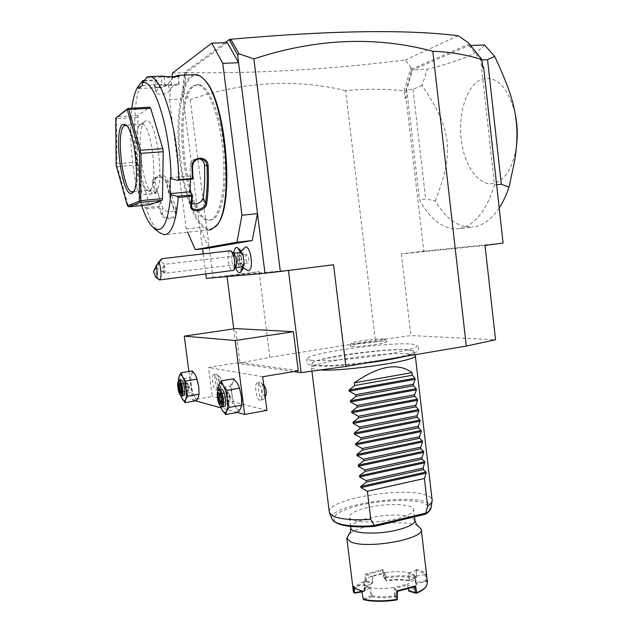 <?xml version="1.0" encoding="UTF-8"?>
<svg xmlns="http://www.w3.org/2000/svg" width="633" height="633" viewBox="0 0 633 633"><rect width="100%" height="100%" fill="white"/><g stroke="black" fill="none" stroke-linecap="round" stroke-linejoin="round"><path stroke-width="0.47" stroke-dasharray="3.17 2.37" d="M293.736 371.547L238.143 363.397L269.864 357.321L375.369 340.372L410.888 335.577L495.576 339.779M311.634 360.343C308.572 359.979 307.179 359.394 307.44 358.587C307.86 353.151 387.341 342.073 410.714 344.028C414.172 344.257 416.245 344.692 416.941 345.341C419.41 347.501 401.915 352.138 375.891 355.857C349.93 359.599 321.366 361.53 311.634 360.343M351.885 346.465C359.133 347.248 388.852 343.046 386.644 341.575L384.745 341.155C377.268 340.514 349.606 344.352 350.199 345.958L351.885 346.465M206.366 278.393L213.06 277.436L190.216 99.587L183.008 91.769L182.399 92.402L202.552 248.793M213.06 277.436L259.103 271.66L226.962 275.806L288.45 270.283L333.559 264.736M269.864 357.321L259.103 271.66M485.02 245.438L401.338 253.92L423.786 251.166L406.054 97.838L406.426 96.042L405.856 91.128L404.083 90.835C384.722 88.786 365.233 88.723 345.618 90.646L375.369 340.372M345.618 90.646C295.176 78.555 243.373 81.538 190.216 99.587M203.209 253.873L205.828 274.208M209.017 248.057L199.814 227.516L186.237 228.94L187.669 232.224M245.098 247.171C243.76 248.302 243.08 250.977 243.04 255.194L241.038 250.826M248.12 270.845C246.538 270.125 245.2 267.712 244.109 263.605L243.27 268.297M242.803 269.072C238.087 274.358 234.661 245.683 240.572 250.344M226.962 275.806L227.065 276.574M233.735 328.867L238.143 363.397M188.887 371.476L192.606 399.985L212.3 396.59L208.534 367.504L239.994 362.44L235.674 328.582M239.994 362.44L298.238 370.788M262.695 376.762L208.534 367.504M266.936 410.382L212.3 396.59M213.954 374.704L213.796 374.689C210.955 374.451 213.099 389.778 215.94 390.078L216.138 390.094C218.986 390.363 216.787 374.839 213.954 374.704M257.631 382.949L257.402 382.933C253.849 382.696 256.246 399.811 259.823 400.238L260.108 400.262C263.684 400.531 261.2 383.171 257.631 382.949M237.422 412.439L221.036 407.889M195.692 400.839L192.606 399.985M196.341 376.896L195.391 374.91C193.848 372.362 192.622 372.117 191.704 374.166C190.873 376.5 190.755 380.069 191.332 384.872C192.005 389.699 193.097 393.544 194.608 396.416C196.127 399.027 197.369 399.352 198.319 397.397L199.015 394.114M239.337 387.538L237.399 383.313C235.492 380.417 233.933 380.109 232.73 382.379C231.623 384.967 231.393 388.963 232.026 394.351C232.778 399.771 234.075 404.115 235.927 407.383C237.81 410.366 239.377 410.785 240.635 408.633L241.766 401.781M178.569 378.795L178.561 379.428L189.671 377.616L191.332 384.872L191.593 392.365L194.608 396.416L196.23 400.744M178.561 379.428L178.83 386.961L180.508 394.24L191.593 392.365M192.337 370.914L191.704 374.166L189.671 377.616M180.508 394.24L181.449 397.302M178.443 381.327L178.83 386.961L180.69 395.301M183.57 395.641L183.388 395.617C180.872 395.301 178.641 380.386 181.062 380.053M178.783 380.821C177.264 383.084 179.115 394.296 181.244 395.72M180.057 384.041L186.268 382.87L188.951 386.739L186.149 386.684L186.268 382.87L187.558 383.163L189.22 386.882L189.172 388.417L188.951 386.739L187.313 390.806L181.212 391.827M181.331 388.591L181.869 388.448L180.714 384.294L187.558 383.163L188.721 387.301L181.869 388.448L181.758 392.286L181.228 392.729M188.792 385.386L189.22 386.882L188.721 387.301L188.594 391.131L187.313 390.806L186.149 386.684L180.998 387.538M181.204 392.136L188.594 391.131L189.172 388.417M217.894 388.282L230.19 386.201L232.026 394.351L232.319 402.77L235.927 407.383L238.024 412.328M217.847 389.683L218.187 396.749L220.039 404.938L232.319 402.77M233.727 378.771L232.73 382.379L230.19 386.201M220.039 404.938L220.688 407.011M217.807 391.123L218.187 396.749L220.268 405.872M224.058 406.655L223.797 406.623C220.624 406.172 218.1 389.588 221.123 389.105M218.448 390.142C216.668 392.982 218.717 404.875 221.297 406.679M220.26 393.671L226.899 392.223L229.961 396.598L226.661 396.495L226.899 392.223L228.521 392.602L230.365 396.836L230.246 398.798L229.961 396.598L228.046 401.156L221.534 402.295M221.756 398.758L222.325 398.608L220.941 393.908L228.521 392.602L229.921 397.287L222.325 398.608L222.096 402.897L221.542 403.332M230.365 396.836L229.676 401.567L228.046 401.156L226.661 396.495L221.313 397.421M221.51 402.746L229.676 401.567L230.246 398.798M219.58 376.635C221.487 379.84 221.985 383.115 221.075 386.454L220.545 386.684C218.559 386.478 217.182 375.828 219.224 376.453L216.264 374.285C213.416 374.048 215.552 389.366 218.409 389.659L216.138 390.094M216.961 374.57C219.327 376.208 221.044 387.475 219.208 389.327L218.607 389.675M263.732 384.975L260.131 382.474C256.555 382.237 258.952 399.336 262.553 399.755L260.108 400.262M261.144 382.894C263.993 384.967 265.86 396.907 263.692 399.249L262.837 399.779M265.678 396.06L264.911 396.4C262.394 396.108 260.883 384.152 263.463 384.904L263.898 385.109M405.856 91.128L411.941 68.973L469.401 43.899M423.786 251.166L503.085 243.056M469.741 44.468L482.124 60.578M470.572 45.489L468.816 45.56L412.684 69.923L406.766 89.696L419.465 199.624C429.815 218.971 442.182 228.719 456.575 228.861L471.435 227.112C457.596 227.097 445.561 218.377 435.314 200.946L425.661 198.991L419.465 199.624M468.816 45.56L480.661 59.961L494.523 184.939C485.543 213.012 472.891 227.651 456.575 228.861M411.07 73.214L411.458 68.309L405.286 59.985C328.741 69.559 255.503 73.752 185.564 72.566L184.607 72.391L182.399 92.402M411.458 68.309L411.941 68.973M468.333 42.712L469.124 43.701M458.165 35.741L405.286 59.985M404.21 90.733L410.809 67.968M184.409 75.691L185.279 72.89L183.008 91.769M406.426 96.042L404.906 97.957L404.083 90.835M406.054 97.838L404.906 97.957M401.338 253.92L410.888 335.577M225.008 42.72L184.607 72.391M172.01 76.838L169.478 99.705L183.246 98.954L186.458 72.486L227.334 42.64M185.873 72.336L184.812 73.555M169.478 99.705L186.237 228.94M186.458 72.486L172.421 73.104M194.347 85.811L198.517 84.616C208.858 84.838 221.091 115.182 224.367 151.152C227.761 187.099 221.408 217.839 211.525 219.865L209.911 220.047C186.284 221.993 171.693 99.326 194.347 85.811M193.002 85.874L197.156 84.68C207.466 84.909 219.675 115.269 222.958 151.255C226.361 187.226 220.047 217.981 210.196 219.999L208.589 220.189C185.042 222.12 170.427 99.389 193.002 85.874M203.446 78.888C199.292 75.034 195.423 74.354 191.846 76.862C180.429 85.075 176.093 124.946 181.054 162.649C185.88 200.424 199.324 231.456 211.335 228.861L217.111 224.636M194.228 74.631L190.929 76.047C179.693 84.197 175.222 122.865 179.764 160.236C184.179 197.662 196.974 229.637 209.017 229.953L209.032 229.953M144.316 80.415L155.9 79.877L153.542 83.928L155.314 86.784C160.109 87.971 164.351 87.085 168.046 84.118L173.592 76.799M146.373 208.716L158.693 207.537L161.407 214.737C163.805 220.862 179.123 219.319 175.998 213.297L175.301 212.767L175.824 206.801C172.754 199.53 170.15 190.818 167.998 180.674C164.865 174.415 160.782 173.379 155.765 177.572L155.03 181.79L160.418 202.386L141.942 204.119L141.626 205.416L146.373 208.716C150.227 220.205 154.373 228.038 158.82 232.216M175.998 213.297C172.413 204.878 169.391 194.75 166.922 182.913C165.474 173.735 150.425 175.001 152.482 184.163L154.571 193.397L141.752 194.853L137.986 192.622C131.529 166.503 128.879 131.506 131.838 108.203M142.908 80.486C131.751 95.433 132.107 154.31 142.306 194.505M143.754 81.127L157.071 80.502L155.9 79.877M138.619 88.58L157.997 87.615L157.071 80.502M157.039 80.438L154.389 85.542L156.074 87.14C160.434 88.185 164.24 87.401 167.508 84.767L168.077 84.007L169.676 90.646C168.378 94.127 156.327 95.757 155.971 92.204L160.07 86.072L162.167 84.498L161.241 77.171L160.521 76.269L147.354 76.862M157.997 87.615L160.07 86.072L164.715 84.949C166.629 85.732 179.566 85.526 178.949 84.426L177.881 84.165C174.755 83.999 172.018 86.159 169.676 90.646M153.542 83.928L154.515 84.664L156.098 91.334M168.726 83.2L172.326 77.899M178.601 76.174L177.968 76.324M174.518 76.751L171.63 78.777M161.146 76.118L160.521 76.269M163.543 76.189L164.438 77.036L161.241 77.171M161.225 77.273L146.294 77.954M141.942 204.119L138.295 191.301L137.986 192.622M149.752 204.799L148.953 203.581L137.472 162.127L137.994 115.475L149.799 107.183M175.824 206.801L176.093 208.17C176.291 212.656 164.422 212.815 162.736 208.059L156.691 189.671L155.686 193.595L141.752 194.853M138.295 191.301L156.691 189.671M160.418 202.386L159.389 206.39L162.262 214.049C163.939 218.781 175.768 218.583 175.563 214.128L175.301 212.767C171.757 204.427 168.766 194.402 166.329 182.692C163.219 176.457 159.168 175.428 154.159 179.606L153.423 183.807L155.647 193.571L154.571 193.397M145.392 207.6L159.381 206.263M159.389 206.39L158.693 207.537M161.407 214.737L162.262 214.049L162.736 208.059M166.922 182.913L166.329 182.692L167.998 180.674M152.482 184.163L155.03 181.79M142.544 85.447L162.167 84.498M170.301 177.675L190.565 175.958L192.875 178.989M191.57 203.486L189.378 201.247L189.172 199.197L190.327 183.91L190.145 166.542C190.422 161.565 192.923 158.859 197.662 158.44L199.688 158.828M190.565 175.958L190.47 179.194M148.953 203.581L128.151 205.535L127.811 206.223M137.472 162.127L116.947 163.725L116.432 165.205L117.327 166.582L128.151 205.535M137.852 164.968L117.327 166.582M116.045 117.722L116.591 118.616L116.947 163.725M137.598 117.35L116.591 118.616M137.994 115.475L116.947 116.733M126.735 125.603L127.605 126.276C136.269 132.922 141.341 186.126 133.919 191.15L133.705 191.34M148.138 190.47L146.959 190.098C137.424 186.157 131.617 129.108 140.423 124.622L141.855 124.226C151.904 123.087 158.938 188.547 149.072 190.311L132.772 191.839M145.076 121.33C135.351 126.363 141.61 188.191 152.126 192.567L154.46 192.82C166.202 190.565 156.525 113.37 145.4 121.14L145.076 121.33M178.633 84.276L178.712 76.593C178.799 77.717 166.273 77.748 164.438 77.036L164.715 84.949M471.435 47.293L468.562 43.297M484.561 44.967C480.993 49.469 474.782 53.544 465.904 57.199C456.979 60.895 444.113 64.906 427.33 69.234L412.684 69.923M435.314 200.946C446.589 171.472 448.417 158.234 447.127 141.388C444.603 124.646 439.88 112.096 422.069 85.36L427.33 69.234M422.069 85.36L413.033 89.348L406.766 89.696M413.033 89.348L425.661 198.991M499.208 208.012C491.588 219.327 483.05 225.633 473.595 226.915L471.435 227.112M494.523 184.939L496.628 184.733M481.942 59.898L480.661 59.961M514.993 113.062L514.684 111.717C507.247 86.412 496.312 75.556 481.871 79.141C467.138 84.616 458.055 112.508 461.148 138.967C464.036 165.49 478.54 186.379 493.447 183.428C504.208 180.69 511.646 169.731 515.768 150.543L516.473 146.017M240.485 252.464L239.622 253.335C238.768 255.613 238.776 258.683 239.646 262.545L241.861 263.526L240.951 253.983L243.04 255.194M242.289 266.786L241.046 265.9L239.646 262.545M241.861 263.526L242.431 265.29L244.109 263.605M240.999 253.936L240.318 251.934M236.489 247.471C231.314 247.614 234.432 273.306 239.535 272.681L239.662 272.681M242.281 267.371L242.431 265.29M240.951 253.983L240.287 251.997M233.814 253.247L235.595 267.601M242.233 267.324L242.384 265.251M238.206 256.484L236.908 256.666L236.702 260.258L237.794 263.684L239.1 263.534L239.314 259.926L238.206 256.484L240.88 256.167L239.575 256.349L239.361 259.941L240.461 263.368L241.774 263.209L241.988 259.601L240.88 256.167M236.908 256.666L239.575 256.349M239.314 259.926L241.988 259.601M239.1 263.534L241.774 263.209M237.794 263.684L240.461 263.368M236.702 260.258L239.361 259.941M235.634 267.316L234.946 267.688C233.949 267.545 233.086 266.129 232.343 263.431C231.227 257.726 231.551 254.347 233.308 253.303L233.996 253.596M230.016 250.771C227.777 252.63 227.405 257.346 228.924 264.918C229.961 268.709 231.172 270.702 232.556 270.892M158.693 279.644L156.177 273.741L155.409 269.318L153.542 271.51M161.811 258.66C162.657 258.201 160.521 261.745 155.409 269.318M160.054 261.603L155.971 267.363L160.054 261.603M164.414 273.345C165.276 272.728 165.379 270.655 164.722 267.118L163.931 264.982L164.778 264.309L162.618 267.791L163.029 270.695L164.414 273.345L247.725 263.217L246.134 260.685C245.462 257.275 245.675 255.257 246.759 254.632L248.35 257.156C249.022 260.574 248.816 262.592 247.725 263.217M163.931 264.982L164.303 270.695L163.512 272.356L163.251 272.04L162.618 267.791M246.759 254.632L164.786 264.309L160.149 261.207M163.512 272.356L164.303 270.695M407.771 349.82C386.874 347.818 315.669 357.59 312.393 363.026L312.156 363.611C312.227 364.276 313.557 364.782 316.152 365.114C334.62 368.24 419.734 356.078 413.61 351.331L407.771 349.82M320.266 369.989L315.606 369.617L311.539 367.995C309.624 362.527 386.779 351.473 409.25 353.815C412.843 354.116 414.837 354.662 415.248 355.445M329.271 511.907C327.079 499.334 402.889 486.389 425.803 495.03C429.633 496.312 431.746 497.91 432.149 499.848M367.638 507.571C355.635 510.491 349.582 513.695 349.487 517.185C349.487 522.7 376.319 523.823 396.218 518.854C407.945 515.879 413.76 512.73 413.673 509.415C413.262 503.781 387 502.895 367.638 507.571M417.804 525.746L416.791 525.311C407.747 521.608 384.975 522.154 367.852 526.332C359.315 528.397 353.182 530.842 349.44 533.651M427.512 582.574L426.777 580.841L425.851 573.917L422.211 571.267L416.134 569.328L416.554 577.082C407.407 575.31 396.725 575.334 384.508 577.161L382.878 569.51L364.925 574.139L365.288 580.92C357.329 584.164 353.341 587.59 353.325 591.19M425.851 573.917L425.028 574.598L425.795 581.767L416.474 583.468C417.756 586.079 415.454 588.745 409.575 591.459L409.567 591.61M416.554 577.082L416.15 570.388C420.494 571.393 423.453 572.794 425.036 574.59L415.351 576.244L408.989 573.158L416.15 570.388L416.134 569.328M416.569 577.628L408.871 580.627L416.546 577.423M386.344 580.659L383.899 577.502L385.853 580.271L386.7 580.358L385.086 572.62C393.845 571.29 401.449 571.251 407.881 572.525L408.981 573.15L409.377 580.232M408.871 580.627L408.332 580.326C402.161 579.155 394.952 579.163 386.7 580.358M408.902 580.841C402.572 579.638 395.182 579.646 386.739 580.865M384.286 577.707L384.508 577.161M384.777 578.095C396.709 576.323 407.138 576.299 416.071 578.024M382.878 569.51L382.435 570.555L383.899 577.502M385.853 580.271L384.366 573.245L385.086 572.62L372.299 575.943L372.402 576.354L384.366 573.253L382.435 570.555L366.032 574.796L364.925 574.139M366.365 580.865L366.032 574.796L372.402 576.354L372.734 582.479L365.288 580.92M366.38 580.888L365.645 581.862L365.352 580.959M365.645 581.862C357.012 585.478 353.285 589.196 354.472 593.034M361.941 591.855L364.323 591.349L364.893 588.247L372.03 583.484L366.088 581.822M364.323 591.349L365.035 590.573L365.542 587.479C366.76 585.802 369.142 584.235 372.679 582.764L372.03 583.484M361.862 591.42L365.004 590.636M364.394 590.985L364.062 591.491M352.921 585.881L353.95 587.234M355.501 588.461L353.887 586.72L363.746 585.034L369.704 588.31L371.049 595.819L372.125 595.716C378.344 597.038 385.814 597.069 394.525 595.811L396.844 599.949M364.418 590.961L363.746 585.034M363.374 599.443L361.767 590.89M363.983 599.768L371.706 596.729L371.658 596.136M363.334 598.85L371.049 595.819M371.706 596.729C378.083 598.09 385.742 598.122 394.675 596.832M394.984 596.239L395.419 595.922L397.595 599.024M397.358 591.396L394.248 587.471C384.983 588.88 377.118 588.872 370.653 587.448C367.227 586.601 365.114 585.438 364.291 583.95L364.022 583.159C363.801 580.659 366.562 578.253 372.299 575.943L372.679 582.764M395.419 595.922L395.19 588.35M394.525 595.811L394.248 587.471L407.454 583.942L407.565 585.034L414.552 586.767M408.293 588.904L407.565 585.034L395.19 588.358M426.777 580.841L425.795 581.767M425.605 587.202L425.772 586.989C427.085 585.137 427.228 583.404 426.175 581.806M416.474 583.468L415.572 582.74L415.96 583.753C416.229 586.079 413.816 588.389 408.704 590.668L409.575 591.459M425.827 580.817L416.19 582.463L416.72 583.325M416.19 582.463L415.612 582.764M426.721 580.888L425.851 580.793M416.158 582.447L415.351 576.244M415.335 576.236L413.737 574.867L407.881 572.525L408.332 580.326M408.704 590.668L407.454 583.942C412.858 581.648 415.422 579.322 415.153 576.972L414.662 575.808L415.572 582.74M363.753 585.027L364.291 583.95L365.035 590.573M372.125 595.716L370.653 587.448L369.704 588.31M372.687 582.787L372.054 583.341M369.696 588.326L361.981 591.309M383.234 338.971L384.975 339.343C386.977 340.673 359.568 344.526 352.858 343.854L351.299 343.395C350.722 341.955 376.334 338.41 383.234 338.971M192.574 166.985L190.145 166.542M189.172 199.197L191.395 204.847M431.049 508.07L431.152 507.421C433.154 490.346 324.982 503.259 332.103 519.234M424.806 514.336L429.775 509.525C429.934 506.511 427.022 504.082 421.032 502.23C406.908 499.16 381.786 500.331 360.897 504.912C350.999 507.429 343.221 510.269 337.563 513.426C333.599 516.631 332.871 519.566 335.379 522.233L343.632 525.279C352.043 526.609 362.29 526.972 374.396 526.387L424.806 514.336M414.979 520.445L411.213 517.05C400.665 514.059 386.557 514.4 368.904 518.063C357.265 520.935 351.212 524.156 350.769 527.716M198.976 394.517L198.928 395.237M180.073 384.199L180.492 384.302M239.211 387.19L239.021 386.621M241.727 403.332L241.727 404.519M220.244 393.805L220.688 393.916M229.779 394.881L230.357 396.812M216.264 374.285L213.796 374.689M221.075 386.454L219.208 389.327M260.131 382.474L257.402 382.933M265.219 396.788L263.692 399.249M197.156 84.68L198.517 84.616M209.017 229.953L164.089 234.74M155.314 86.784L156.074 87.14M168.046 84.118L167.508 84.767M153.146 227.413L153.795 227.959M155.765 177.572L154.159 179.606M175.563 214.128L176.093 208.17M200.123 158.828L197.662 158.44M189.378 201.247L191.601 206.896M127.605 126.276L126.117 124.938M133.919 191.15L133.516 191.672M141.855 124.226L125.69 125.247M146.959 190.098L152.126 192.567M140.716 124.456L145.4 121.14M177.881 84.165L163.987 84.838M178.949 84.426L178.72 76.546M179.432 75.849L178.712 76.593M154.389 85.542L155.971 92.204M216.288 225.633L215.647 226.527M208.589 220.189L209.911 220.047M514.684 111.717L513.561 106.233M515.768 150.543L514.479 161.724M240.002 252.52L239.622 253.335M241.046 265.9L241.79 266.841M241.157 271.462L240.777 272.008M235.421 267.624L234.946 267.688M233.806 269.951L233.506 270.386M163.464 272.364L155.971 267.363M163.251 272.04L163.892 272.95M413.08 350.84L408.799 350.033C388.005 347.612 312.291 358.864 312.322 363.018L312.393 363.026M365.755 363.081C350.864 364.893 337.919 365.937 326.921 366.214L314.031 365.842C309.363 364.877 307.195 364.007 307.519 363.223C306.483 361.332 306.459 359.781 307.44 358.587M403.371 356.703L414.575 353.151L416.641 351.837L418.073 349.994C418.666 347.944 418.294 346.393 416.941 345.341M413.61 351.331L414.971 354.741M312.156 363.611L311.539 367.995M311.555 368.097L311.934 371.144M432.102 501.154L432.189 500.553M350.603 526.387L349.487 517.185M414.552 516.845L413.673 509.415M365.542 587.479L364.893 588.247M355.145 588.207L354.678 587.867M425.772 586.989L426.436 586.213M413.737 574.867L414.552 575.468M364.845 589.94L364.022 583.159M415.96 583.753L415.153 576.972M384.975 339.343L386.644 341.575M351.299 343.395L350.199 345.958"/><path stroke-width="0.95" d="M345.879 366.452L333.559 264.736L280.316 271.478L253.88 58.909L239.021 53.813L237.62 55.016L229.304 39.562L231.108 39.23C330.521 30.424 406.204 29.268 458.165 35.741L468.333 42.712L481.832 59.486L482.742 66.196L483.659 67.731L503.085 243.056L485.02 245.438L495.576 339.779L466.307 346.037L345.879 366.452L301.126 372.631L293.736 371.547M202.552 248.793L203.209 253.873M205.828 274.208L206.366 278.393L264.966 273.258L257.496 213.645L252.227 240.508L236.995 242.225L241.941 215.228L222.769 63.379L211.77 43.155L172.421 73.104L172.01 76.838M187.669 232.224L195.249 249.624L209.017 248.057L252.227 240.508M241.79 266.841L248.12 270.845C251.57 270.014 252.322 264.38 250.375 253.936C248.919 248.904 247.274 246.585 245.438 246.981L245.098 247.171M243.27 268.297L241.157 271.462M240.572 250.344L241.038 250.826M280.316 271.478L264.966 273.258M241.941 215.228L257.496 213.645L238.586 62.73L222.769 63.379M237.62 55.016L238.586 62.73L227.334 42.64L211.77 43.155M481.832 59.486L481.824 59.549C466.046 54.62 449.699 51.859 432.79 51.289C375.432 35.915 315.796 38.463 253.88 58.909M432.79 51.289L466.307 346.037M301.126 372.631L288.474 270.441M227.065 276.574L233.735 328.867M293.396 331.7L235.199 340.53L244.631 414.441L266.936 410.382L262.695 376.762L298.238 370.788L293.396 331.7L235.674 328.582L184.266 336.139L188.887 371.476M235.199 340.53L184.266 336.139M244.631 414.441L237.422 412.439M221.036 407.889L195.692 400.839M199.015 394.114L198.738 386.597L196.341 376.896M241.766 401.781L241.41 396.543L239.337 387.538M181.117 372.726L192.337 370.914L195.391 374.91L197.045 379.175L185.714 381.042L182.684 376.975L181.117 372.726L179.115 376.216L178.569 378.795M181.449 397.302L185.042 402.683L185.643 399.581L187.7 396.187L199.007 394.256L198.738 386.597L197.045 379.175M187.7 396.187L185.983 388.741L185.714 381.042M185.042 402.683L196.23 400.744L198.319 397.397L199.007 394.256M180.69 395.301L182.051 398.561C183.538 401.195 184.733 401.536 185.643 399.581C186.466 397.295 186.585 393.686 185.983 388.741C185.287 383.764 184.187 379.847 182.684 376.975C181.18 374.419 179.994 374.158 179.115 376.216L178.443 381.327M181.062 380.053L181.347 380.045C183.942 380.227 186.181 395.957 183.57 395.641L181.924 395.918M180.484 395.142L181.79 395.941C184.393 396.266 182.146 380.528 179.566 380.338L178.783 380.821M178.348 381.462L178.902 381.248C181.331 381.462 183.277 396.313 180.745 395.277L180.421 395.095C178.403 393.75 176.757 382.933 178.348 381.462L178.949 380.583M178.443 383.297L178.316 387.887L179.701 392.848L181.212 393.251L181.347 388.646L179.954 383.653L178.443 383.297L180.073 384.199M181.212 393.251L181.228 392.729M179.701 392.848L180.5 391.954L181.204 392.136M178.316 387.887L179.345 387.815L180.5 391.954L181.212 391.827M180.998 387.538L179.345 387.815L179.448 384.049M220.688 407.011L222.033 409.86L225.625 414.568L226.59 411.149L229.162 407.399L227.263 399.004L226.97 390.324L223.314 385.695L221.289 380.844L218.789 384.722L217.847 389.683M221.289 380.844L233.727 378.771L237.399 383.313L239.535 388.179L226.97 390.324M229.162 407.399L241.703 405.167L241.41 396.543L239.535 388.179M225.625 414.568L238.024 412.328L240.635 408.633L241.703 405.167M220.268 405.872L222.033 409.86C223.86 412.874 225.38 413.302 226.59 411.149C227.69 408.625 227.92 404.582 227.263 399.004C226.479 393.402 225.166 388.963 223.314 385.695C221.455 382.775 219.944 382.451 218.789 384.722L217.807 391.123M221.123 389.105L221.534 389.097C224.818 389.374 227.35 406.987 224.058 406.655L222.278 406.972M220.498 406.062L222.088 407.003C225.356 407.343 222.832 389.714 219.564 389.43L218.448 390.142M218.029 390.775L218.828 390.45C221.922 390.783 224.074 407.51 220.87 406.244L220.395 405.982C217.926 404.273 216.122 392.658 218.029 390.775L218.67 389.793M218.203 392.737L217.942 397.872L219.588 403.482L221.51 403.996L221.779 398.837L220.118 393.196L218.203 392.737L220.244 393.805M220.118 393.196L220.26 393.671M221.51 403.996L221.542 403.332M219.588 403.482L220.498 402.477L221.51 402.746M217.942 397.872L219.121 397.801L220.498 402.477L221.534 402.295M221.313 397.421L219.121 397.801L219.334 393.591M263.898 385.109L263.977 385.173C266.216 388.709 266.786 392.333 265.678 396.06L265.219 396.788M231.108 39.23L230.024 40.528L230.713 39.515M239.021 53.813L230.926 39.499M482.742 66.196L482.734 67.707L483.659 67.731M481.824 59.549L482.734 67.707M469.124 43.701L469.741 44.468M229.304 39.562L225.008 42.72M230.459 42.308L230.024 40.528M195.249 249.624L236.995 242.225M217.111 224.636C235.27 206.564 226.203 98.756 204.166 79.608L203.446 78.888M209.032 229.953L210.639 229.779L215.647 226.527C234.851 210.876 226.163 98.621 203.367 78.808C200.811 76.158 198.319 74.741 195.898 74.559L194.228 74.631M153.795 227.959L158.82 232.216L164.089 234.74L165.529 234.582C172.168 232.548 176.393 220.189 178.221 197.496L177.018 196.293L170.712 194.655L169.984 193.619L190.09 191.791L192.377 194.885L177.018 196.293M131.838 108.203C133.136 97.893 135.296 90.559 138.311 86.191L142.908 80.486L144.316 80.415M142.322 81.19L143.754 81.127M138.311 86.191L138.619 88.58L142.544 85.447L142.227 83.026L147.354 76.862L149.435 76.648C162.151 75.556 178.482 130.984 178.656 179.661L192.313 178.498L191.981 167.191C190.937 156.185 207.853 154.871 208.13 165.878C208.755 180.286 208.257 192.978 206.635 203.976C205.614 211.873 189.227 213.487 190.794 205.496L191.759 196.238L178.221 197.496M177.968 76.324L174.518 76.751M173.592 76.799L178.284 75.351L179.186 75.485L178.601 76.174M179.186 75.485L179.543 75.731C179.543 77.02 165.696 77.052 163.543 76.189L161.146 76.118M178.656 179.661L177.39 180.318L171.029 178.688C170.791 130.533 153.954 76.87 142.227 83.026M177.39 180.318L192.875 178.989L192.313 178.498M192.907 178.925L192.574 166.985C192.843 161.977 195.36 159.263 200.123 158.828C204.166 159.35 206.453 161.676 206.983 165.814C207.608 180.057 207.126 192.614 205.527 203.494C204.973 209.341 193.112 211.976 191.601 206.896L192.4 195.011L191.759 196.238M191.981 167.191L192.574 166.985M208.13 165.878L204.475 165.379C204.174 162.19 202.584 160.007 199.688 158.828M206.635 203.976L205.527 203.494L203.264 197.876C204.578 188.412 204.981 177.58 204.475 165.379M190.794 205.496L191.395 204.847M141.673 205.567C145.242 216.288 149.064 223.568 153.146 227.413C162.325 234.424 168.18 223.504 170.712 194.655M171.029 178.688L170.301 177.675L169.984 193.619M127.937 108.425L149.799 107.183L150.646 108.259L162.808 148.613L163.219 151.706L162.475 198.62L162.001 200.368L149.752 204.799L128.91 206.769L140.368 202.386L139.83 201.579L140.787 200.629L141.001 153.36L140.028 151.857L140.589 150.235L128.744 109.509L127.589 109.011L127.937 108.425L115.752 118.102L116.148 165.181L127.423 205.844L139.315 201.223L139.497 151.952L127.178 109.485L115.752 118.102M190.47 179.194L190.09 191.791M191.57 203.486C197.227 204.776 201.12 202.9 203.264 197.876M150.646 108.259L128.744 109.509M162.808 148.613L140.589 150.235M140.028 151.857L139.497 151.952M127.589 109.011L127.178 109.485M163.219 151.706L141.001 153.36M139.83 201.579L139.315 201.223M162.475 198.62L140.787 200.629M162.001 200.368L140.368 202.386M127.423 205.844L128.91 206.769M131.87 193.287C122.177 198.873 112.975 129.884 122.723 124.29L126.117 124.938C135.138 131.838 140.455 187.503 132.732 192.685L131.87 193.287M133.705 191.34L132.21 191.886C122.889 192.772 115.412 130.54 124.329 125.643L126.735 125.603M481.942 59.898L487.552 59.652L494.642 56.384L484.561 44.967L470.572 45.489M496.628 184.733L501.32 184.258L509.035 187.091C506.313 195.17 503.037 202.149 499.208 208.012M487.552 59.652L501.32 184.258M494.642 56.384C504.897 78.152 511.203 94.76 513.561 106.233C517.747 122.984 518.047 141.483 514.479 161.724L509.035 187.091M516.473 146.017C517.857 134.964 517.359 123.981 514.993 113.062M235.421 267.624L242.289 266.786C244.069 265.749 244.401 262.371 243.286 256.658C242.534 253.975 241.664 252.575 240.667 252.448L240.485 252.464M240.318 251.934L238.071 248.128L236.489 247.471M239.662 272.681L240.777 272.008L242.281 267.371M240.287 251.997C239.116 249.054 237.889 247.543 236.615 247.463C235.159 247.614 234.226 249.537 233.814 253.247M235.595 267.601C236.805 270.892 238.103 272.586 239.488 272.688C240.864 272.57 241.782 270.782 242.233 267.324M233.996 253.596L235.903 257.536C236.877 262.054 236.789 265.314 235.634 267.316L233.806 269.951M159.563 279.936L233.506 270.386C235.112 267.593 235.239 263.019 233.87 256.666L231.33 251.254L230.016 250.771M156.201 265.654L153.542 271.51L155.623 277.135C157.577 276.882 157.767 273.052 156.201 265.654L158.867 261.722L160.022 265.401C161.557 273.685 161.336 278.536 159.366 279.96L155.694 277.199M158.867 261.722L161.811 258.66M414.971 354.741L415.288 355.548C420.043 360.185 346.037 371.595 320.266 369.989M411.988 372.631L354.29 382.846C378.779 365.716 398.015 362.313 411.988 372.631L412.297 375.266L415.019 378.21L415.153 379.325L413.349 384.231L413.531 385.806L416.245 388.694L416.379 389.801L414.583 394.755L414.765 396.329L417.471 399.162L417.606 400.27L415.818 405.27L416 406.845L418.698 409.614L418.824 410.722L417.044 415.77L417.234 417.337L419.916 420.051L420.051 421.159L418.278 426.262L418.46 427.829L421.135 430.48L421.269 431.587L419.505 436.738L419.687 438.297L422.353 440.892L422.488 442L420.731 447.199L420.913 448.757L423.572 451.297L423.706 452.397L421.95 457.643L422.132 459.202L424.79 461.686L423.176 468.08L423.358 469.631L426.001 472.06L426.136 473.16L424.395 478.501L367.377 491.248L370.78 519.448C353.404 520.381 341.029 519.337 333.646 516.306L329.54 512.975L329.271 511.907M332.103 519.234L332.167 519.4C335.996 524.955 350.104 527.067 374.483 525.738L370.78 519.448M415.303 355.706L432.189 500.553C432.086 502.293 430.559 504.121 427.623 506.044L425.653 513.513C429.182 511.385 431.018 509.351 431.152 507.421L432.102 501.154M424.806 514.336L425.653 513.513M374.483 525.738L374.396 526.387M353.325 591.19L353.657 592.496L354.836 593.074L361.941 591.855M408.293 588.904L408.72 591.087L416.807 592.678L415.533 585.913L396.709 590.969L396.954 599.404C383.725 601.374 372.497 601.318 363.263 599.229L361.767 590.89L355.968 588.714L352.921 585.881L353.665 592.496M349.44 533.651L346.837 538.137L350.199 541.492C364.743 549.848 425.487 539.11 421.214 529.141L417.804 525.746M416.807 592.678C421.562 590.629 424.767 588.468 426.436 586.213L427.512 582.574L421.254 529.433M353.95 587.234L354.559 592.654L361.862 591.42M354.591 592.662L354.836 593.074M353.72 592.551L354.559 592.654M361.831 591.269L355.145 588.207M363.263 599.229L363.983 599.768C372.995 601.801 383.954 601.864 396.844 599.949L396.954 599.404M397.295 599.625L397.358 591.396L414.552 586.767L415.533 585.913M396.709 590.969L397.358 591.396M415.675 592.836L414.552 586.767M415.659 592.844L416.569 593.224L416.743 592.733M416.569 593.224C420.945 591.309 423.952 589.299 425.605 587.202M408.72 591.087L416.11 593.263M424.395 478.501L427.623 506.044M367.377 491.248L360.873 487.616L360.731 486.484L366.278 482.172L423.358 469.631M424.917 462.786L359.584 476.958L366.088 480.582L366.278 482.172M359.584 476.958L359.441 475.826L364.988 471.49L422.132 459.202M423.706 452.397L358.286 466.284L364.798 469.892L364.988 471.49M358.286 466.284L358.151 465.152L363.698 460.8L420.913 448.757M422.488 442L356.996 455.602L363.508 459.202L363.698 460.8M356.996 455.602L356.854 454.47L362.408 450.087L419.687 438.297M421.269 431.587L355.699 444.904L362.211 448.488L362.408 450.087M355.699 444.904L355.564 443.765L361.111 439.365L418.46 427.829M420.051 421.159L354.401 434.191L360.913 437.767L361.111 439.365M354.401 434.191L354.266 433.051L359.813 428.628L417.234 417.337M418.824 410.722L353.103 423.461L359.623 427.022L359.813 428.628M353.103 423.461L352.961 422.33L358.515 417.875L416 406.845M417.606 400.27L351.806 412.724L358.325 416.269L358.515 417.875M351.806 412.724L351.663 411.585L357.218 407.114L414.765 396.329M416.379 389.801L350.5 401.971L357.02 405.508L357.218 407.114M350.5 401.971L350.358 400.831L355.912 396.337L413.531 385.806M415.153 379.325L349.194 391.202L355.722 394.723L355.912 396.337M349.194 391.202L349.06 390.063L354.615 385.544L412.297 375.266M354.29 382.846L354.615 385.544M366.088 480.582L423.176 468.08M364.798 469.892L421.95 457.643M363.508 459.202L420.731 447.199M362.211 448.488L419.505 436.738M360.913 437.767L418.278 426.262M359.623 427.022L417.044 415.77M358.325 416.269L415.818 405.27M357.02 405.508L414.583 394.755M355.722 394.723L413.349 384.231M425.716 513.165L374.372 525.422M350.769 527.716L350.801 527.969C350.832 533.698 377.664 534.996 397.54 529.932C409.25 526.885 415.05 523.649 414.947 520.207L414.552 516.845M426.136 473.16L360.873 487.616M426.001 472.06L360.731 486.484M424.79 461.686L359.441 475.826M423.572 451.297L358.151 465.152M422.353 440.892L356.854 454.47M421.135 430.48L355.564 443.765M419.916 420.051L354.266 433.051M418.698 409.614L352.961 422.33M417.471 399.162L351.663 411.585M416.245 388.694L350.358 400.831M415.019 378.21L349.06 390.063M178.625 378.36L178.664 377.909M181.196 380.037L179.416 380.322M179.978 383.851L181.307 388.622L181.18 393.006M217.91 388.709L217.95 387.657M221.321 389.073L219.35 389.414M220.142 393.441L221.724 398.806L221.463 403.68M195.898 74.559L178.284 75.351M162.681 76.055L149.435 76.648M133.516 191.672L132.732 192.685M132.772 191.839L132.21 191.886M204.166 79.608L203.367 78.808M245.438 246.981L240.002 252.52M240.69 250.454L238.071 248.128M240.667 252.448L233.617 253.271M234.083 253.675L231.33 251.254M230.254 250.739L161.724 258.675M365.755 363.081C380.939 361.174 393.473 359.046 403.371 356.703M311.934 371.144L329.318 512.287M374.435 526.434C350.729 527.969 336.645 525.627 332.167 519.4L329.54 512.975M425.305 514.218C428.517 512.342 430.432 510.293 431.049 508.07M425.044 514.336L374.451 526.427M348.609 534.363L348.601 534.418C349.4 532.709 350.073 535.819 350.801 527.969L350.603 526.387M353.372 591.546L346.837 538.137M414.979 520.445C417.337 527.59 417.321 524.528 418.255 525.991L418.207 525.944"/></g></svg>
